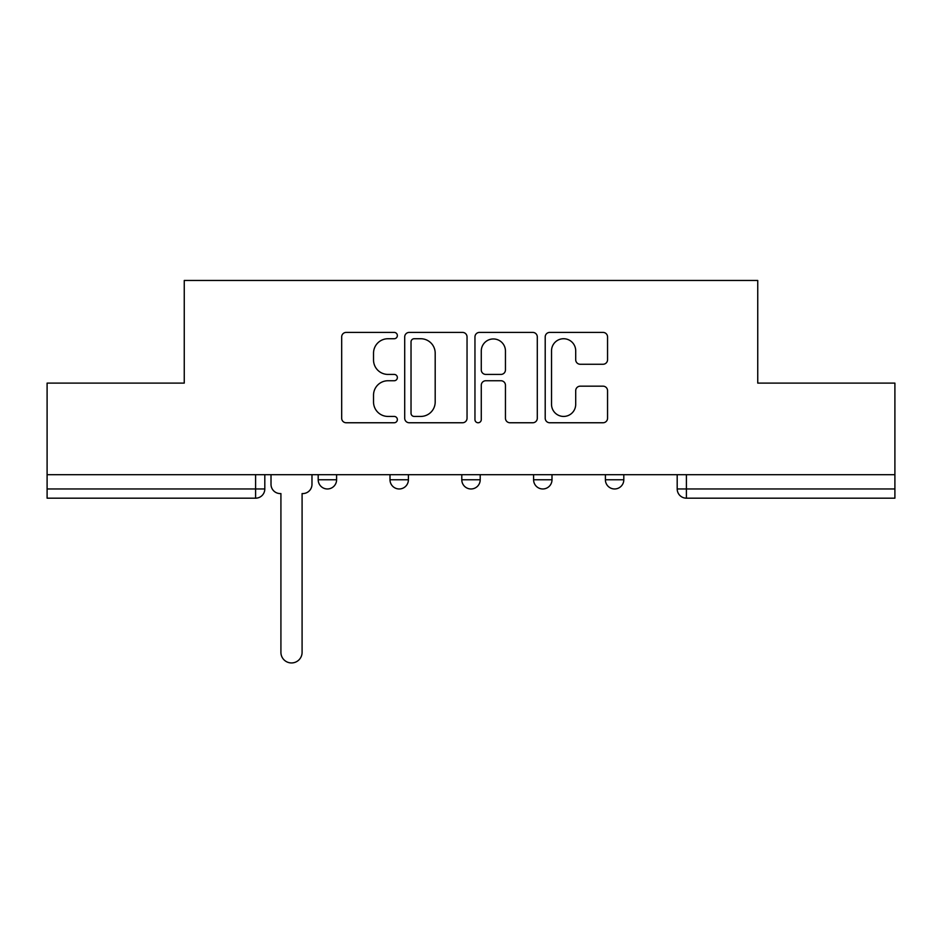 <?xml version="1.0" encoding="UTF-8"?>
<svg xmlns="http://www.w3.org/2000/svg" width="942" height="942" viewBox="0 0 942 942"><rect width="100%" height="100%" fill="white"/><g stroke="black" fill="none" stroke-linecap="round" stroke-linejoin="round"><path stroke-width="1.41" d="M397.359 335.576A3.167 3.167 0 0 0 394.203 332.408L346.197 332.408A4.522 4.522 0 0 0 341.675 336.93L341.675 418.248A4.522 4.522 0 0 0 346.197 422.758L394.203 422.758A3.167 3.167 0 0 0 397.359 419.602A3.167 3.167 0 0 0 394.203 416.435L387.986 416.435A14.46 14.46 0 0 1 373.527 401.987L373.527 395.204A14.46 14.46 0 0 1 387.986 380.745L394.203 380.745A3.167 3.167 0 0 0 397.359 377.589A3.167 3.167 0 0 0 394.203 374.421L387.986 374.421A14.46 14.46 0 0 1 373.527 359.962L373.527 353.191A14.46 14.46 0 0 1 387.986 338.731L394.203 338.731A3.167 3.167 0 0 0 397.359 335.576M533.596 479.761L533.596 474.697L533.596 479.761A9.208 9.208 0 0 0 542.804 488.969A9.208 9.208 0 0 1 533.596 479.761L552 479.761A9.208 9.208 0 0 1 542.804 488.969M390 479.761L390 474.697L390 479.761A9.208 9.208 0 0 0 399.196 488.969A9.208 9.208 0 0 1 390 479.761L408.404 479.761A9.208 9.208 0 0 1 399.196 488.969A9.208 9.208 0 0 0 408.404 479.761L408.404 474.697L408.404 479.761M603.033 364.26A4.522 4.522 0 0 0 607.555 359.738L607.555 336.93A4.522 4.522 0 0 0 603.033 332.408L549.728 332.408A4.522 4.522 0 0 0 545.206 336.93L545.206 418.248A4.522 4.522 0 0 0 549.728 422.758L603.033 422.758A4.522 4.522 0 0 0 607.555 418.248L607.555 390.683A4.522 4.522 0 0 0 603.033 386.173L580.213 386.173A4.522 4.522 0 0 0 575.703 390.683L575.703 404.353A12.081 12.081 0 0 1 563.61 416.435A12.081 12.081 0 0 1 551.529 404.353L551.529 350.813A12.081 12.081 0 0 1 563.61 338.731A12.081 12.081 0 0 1 575.703 350.813L575.703 359.738A4.522 4.522 0 0 0 580.213 364.26L603.033 364.26M47.1 474.697L47.1 383.111L184.255 383.111L184.255 280.469L757.745 280.469L757.745 383.111L894.9 383.111L894.9 474.697L47.1 474.697L47.1 488.969L264.808 488.969L264.808 474.697L264.808 488.969A9.208 9.208 0 0 1 255.6 498.177L47.1 498.177L47.1 488.969M467.044 336.93A4.522 4.522 0 0 0 462.534 332.408L409.217 332.408A4.522 4.522 0 0 0 404.707 336.93L404.707 418.248A4.522 4.522 0 0 0 409.217 422.758L462.534 422.758A4.522 4.522 0 0 0 467.044 418.248L467.044 336.93M479.466 332.408L532.783 332.408A4.522 4.522 0 0 1 537.293 336.93L537.293 418.248A4.522 4.522 0 0 1 532.783 422.758L509.963 422.758A4.522 4.522 0 0 1 505.454 418.248L505.454 385.266A4.522 4.522 0 0 0 500.932 380.745L485.801 380.745A4.522 4.522 0 0 0 481.28 385.266L481.28 419.602A3.167 3.167 0 0 1 478.112 422.758A3.167 3.167 0 0 1 474.956 419.602L474.956 336.93A4.522 4.522 0 0 1 479.466 332.408M677.192 474.697L677.192 488.969L894.9 488.969L894.9 498.177L686.4 498.177A9.208 9.208 0 0 1 677.192 488.969L677.192 474.697M894.9 474.697L894.9 488.969M623.804 474.697L623.804 479.761A9.208 9.208 0 0 1 614.596 488.969A9.208 9.208 0 0 1 605.4 479.761A9.208 9.208 0 0 0 614.596 488.969A9.208 9.208 0 0 0 623.804 479.761L623.804 474.697M605.4 474.697L605.4 479.761L623.804 479.761M552 474.697L552 479.761M480.208 474.697L480.208 479.761A9.208 9.208 0 0 1 471 488.969A9.208 9.208 0 0 1 461.792 479.761L480.208 479.761M461.792 474.697L461.792 479.761M336.6 474.697L336.6 479.761A9.208 9.208 0 0 1 327.404 488.969A9.208 9.208 0 0 1 318.196 479.761A9.208 9.208 0 0 0 327.404 488.969A9.208 9.208 0 0 0 336.6 479.761L336.6 474.697M318.196 474.697L318.196 479.761L336.6 479.761M686.4 474.697L686.4 498.177A9.208 9.208 0 0 1 677.192 488.969M414.186 338.731A3.167 3.167 0 0 0 411.03 341.899L411.03 413.279A3.167 3.167 0 0 0 414.186 416.435L420.744 416.435A14.46 14.46 0 0 0 435.192 401.987L435.192 353.191A14.46 14.46 0 0 0 420.744 338.731L414.186 338.731M505.454 351.048A12.081 12.081 0 0 0 493.361 338.955A12.081 12.081 0 0 0 481.28 351.048L481.28 369.9A4.522 4.522 0 0 0 485.801 374.421L500.932 374.421A4.522 4.522 0 0 0 505.454 369.9L505.454 351.048M271.013 484.365L271.013 474.697L271.013 484.365A9.208 9.208 0 0 0 280.221 493.573L280.916 493.573L280.916 652.359A10.586 10.586 0 0 0 291.502 662.944A10.586 10.586 0 0 0 302.088 652.359L302.088 493.573L302.771 493.573A9.208 9.208 0 0 0 311.979 484.365L311.979 474.697L311.979 484.365M280.221 493.573L280.916 493.573L280.916 652.359M302.088 652.359L302.088 493.573L302.771 493.573M255.6 474.697L255.6 498.177"/></g></svg>
